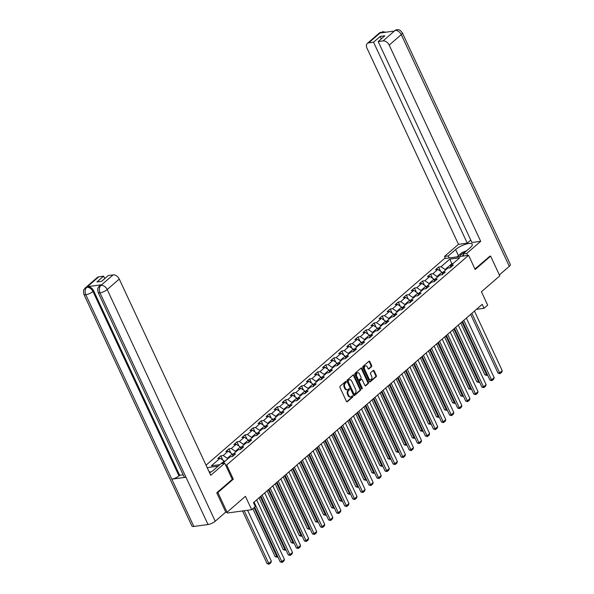<?xml version="1.0" encoding="UTF-8"?>
<svg xmlns="http://www.w3.org/2000/svg" width="594" height="594" viewBox="0 0 594 594"><rect width="100%" height="100%" fill="white"/><g stroke="black" fill="none" stroke-linecap="round" stroke-linejoin="round"><path stroke-width="0.89" d="M346.109 381.801A0.624 0.431 82.3 0 0 345.5 381.571L340.11 386.241A0.891 0.616 82.3 0 0 339.961 387.459L346.451 401.381A0.891 0.616 82.3 0 0 347.319 401.715L352.717 397.037A0.624 0.431 82.3 0 0 352.212 395.953L351.514 396.562A2.859 1.975 82.3 0 1 350.742 396.918A2.859 1.975 82.3 0 1 348.73 395.493L348.195 394.334A2.859 1.975 82.3 0 1 348.663 390.451L349.361 389.842A0.624 0.431 82.3 0 0 348.856 388.766L348.158 389.367A2.859 1.975 82.3 0 1 347.386 389.731A2.859 1.975 82.3 0 1 345.381 388.298L344.839 387.139A2.859 1.975 82.3 0 1 345.307 383.256L346.005 382.655A0.624 0.431 82.3 0 0 346.109 381.801M347.386 389.731L346.733 389.812A2.859 1.975 82.3 0 1 344.728 388.387L344.186 387.229A2.859 1.975 82.3 0 1 344.654 383.345L345.352 382.736A0.624 0.431 82.3 0 0 345.337 381.712M346.74 401.737L352.064 397.126A0.624 0.431 82.3 0 0 352.042 396.101M350.742 396.918L350.089 397.007A2.859 1.975 82.3 0 1 348.077 395.582L347.542 394.423A2.859 1.975 82.3 0 1 348.01 390.54L348.708 389.931A0.624 0.431 82.3 0 0 348.693 388.907M371.502 366.684A0.891 0.616 82.3 0 0 371.651 365.473L369.832 361.568A0.891 0.616 82.3 0 0 368.963 361.234L362.971 366.424A0.891 0.616 82.3 0 0 362.83 367.634L369.32 381.563A0.891 0.616 82.3 0 0 370.188 381.89L376.18 376.7A0.891 0.616 82.3 0 0 376.321 375.49L374.123 370.767A0.891 0.616 82.3 0 0 373.255 370.433L370.693 372.661A0.891 0.616 82.3 0 0 370.545 373.871L371.636 376.21A2.391 1.648 82.3 0 1 370.597 379.759A2.391 1.648 82.3 0 1 368.919 378.564L364.649 369.401A2.391 1.648 82.3 0 1 365.681 365.852A2.391 1.648 82.3 0 1 367.359 367.047L368.072 368.57A0.891 0.616 82.3 0 0 368.941 368.904L371.502 366.684L370.849 366.773A0.891 0.616 82.3 0 0 370.998 365.562L369.178 361.657A0.891 0.616 82.3 0 0 368.889 361.293M216.907 492.664L217.887 492.537L227.071 512.236L245.433 496.324L251.678 509.719L255.294 506.585L253.46 502.643L482.224 304.351L484.058 308.286L487.681 305.153L481.437 291.758L499.792 275.846L490.607 256.14L489.627 256.274M217.887 492.537L233.293 479.18L226.678 464.991L468.577 255.316L475.193 269.498L490.607 256.14M354.046 375.245A0.891 0.616 82.3 0 0 353.178 374.911L347.186 380.108A0.891 0.616 82.3 0 0 347.045 381.318L353.534 395.24A0.891 0.616 82.3 0 0 354.403 395.574L360.395 390.384A0.891 0.616 82.3 0 0 360.536 389.174L354.046 375.245L353.393 375.334A0.891 0.616 82.3 0 0 353.103 374.977M355.078 373.262L361.07 368.072A0.891 0.616 82.3 0 1 361.939 368.406L368.429 382.328A0.891 0.616 82.3 0 1 368.287 383.546L365.718 385.766A0.891 0.616 82.3 0 1 364.85 385.432L362.221 379.781A0.891 0.616 82.3 0 0 361.352 379.455L359.652 380.925A0.891 0.616 82.3 0 0 359.504 382.135L362.243 388.016A0.624 0.431 82.3 0 1 361.538 388.632L354.937 374.48A0.891 0.616 82.3 0 1 355.078 373.262M227.071 512.236L225.334 512.474M206.051 465.184L444.394 258.583L468.577 255.316M226.678 464.991L225.631 465.132M218.161 466.142L207.195 467.627M440.592 271.243L438.632 267.04L435.536 269.735L437.919 269.409L432.952 273.715L430.568 274.034L427.465 276.722L429.856 276.403L424.888 280.702L422.505 281.029L419.401 283.717L421.785 283.397L416.825 287.696L414.434 288.023L411.33 290.711L413.721 290.384L408.754 294.691L406.37 295.01L403.267 297.705L405.65 297.379L400.69 301.685L398.299 302.004L395.196 304.692L397.586 304.373L392.619 308.672L390.236 308.999L387.132 311.687L389.516 311.367L384.556 315.666L382.165 315.993L379.069 318.681L381.452 318.354L376.485 322.661L374.101 322.98L370.998 325.668L373.388 325.349L368.421 329.648L366.038 329.974L362.934 332.662L365.317 332.343L360.358 336.642L357.967 336.969L354.863 339.657L357.254 339.33L352.287 343.636L349.903 343.956L346.799 346.651L349.183 346.324L344.223 350.631L341.832 350.95L338.728 353.638L341.119 353.319L336.152 357.618L333.769 357.944L330.665 360.632L333.048 360.313L328.088 364.612L325.698 364.939L322.601 367.627L324.985 367.3L320.018 371.606L317.634 371.926L314.53 374.614L316.921 374.294L311.954 378.601L309.571 378.92L306.467 381.608L308.85 381.289L303.89 385.588L301.5 385.914L298.396 388.602L300.787 388.276L295.819 392.582L293.436 392.901L290.332 395.597L292.716 395.27L287.756 399.576L285.365 399.896L282.261 402.584L284.652 402.264L279.685 406.563L277.301 406.89L274.198 409.578L276.581 409.259L271.621 413.558L269.231 413.884L266.134 416.572L268.518 416.246L263.55 420.552L261.167 420.871L258.063 423.567L260.454 423.24L255.487 427.546L253.103 427.866L250 430.553L252.383 430.234L247.423 434.533L245.032 434.86L241.929 437.548L244.32 437.221L239.352 441.528L236.969 441.847L233.865 444.542L236.249 444.215L231.289 448.522L228.898 448.841L225.794 451.529L228.185 451.21L223.218 455.509L220.834 455.836L217.731 458.523L220.114 458.204L211.323 465.822L219.869 464.664M438.632 267.04L441.023 266.721L449.814 259.103L459.749 257.759L450.957 265.377L453.341 265.05L450.245 267.746L447.854 268.065L442.894 272.371L445.277 272.045L442.174 274.732L439.79 275.059L434.823 279.358L437.214 279.039L434.11 281.727L431.719 282.053L426.759 286.353L429.143 286.033L426.039 288.721L423.656 289.04L418.688 293.347L421.079 293.02L417.976 295.715L415.585 296.035L410.625 300.341L413.008 300.015L409.905 302.702L407.521 303.029L402.554 307.328L404.945 307.009L401.841 309.697L399.458 310.016L394.49 314.323L396.874 314.003L393.777 316.691L391.387 317.01L386.427 321.317L388.81 320.99L385.706 323.678L383.323 324.005L378.356 328.304L380.747 327.985L377.643 330.672L375.252 330.999L370.292 335.298L372.676 334.979L369.572 337.667L367.189 337.986L362.221 342.293L364.612 341.966L361.508 344.661L359.118 344.98L354.158 349.287L356.541 348.96L353.437 351.648L351.054 351.975L346.087 356.274L348.478 355.954L345.374 358.642L342.99 358.969L338.023 363.268L340.407 362.949L337.31 365.637L334.919 365.956L329.96 370.262L332.343 369.936L329.239 372.624L326.856 372.95L321.889 377.249L324.279 376.93L321.176 379.618L318.785 379.945L313.825 384.244L316.208 383.924L313.105 386.612L310.721 386.932L305.754 391.238L308.145 390.911L305.041 393.607L302.65 393.926L297.691 398.232L300.074 397.906L296.97 400.594L294.587 400.92L289.62 405.219L292.01 404.9L288.907 407.588L286.523 407.915L281.556 412.214L283.939 411.894L280.843 414.582L278.452 414.902L273.492 419.208L275.876 418.881L272.772 421.577L270.389 421.896L265.421 426.202L267.812 425.876L264.709 428.564L262.318 428.89L257.358 433.189L259.741 432.87L256.638 435.558L254.254 435.877L249.287 440.184L251.678 439.857L248.574 442.552L246.183 442.872L241.223 447.178L243.607 446.851L240.503 449.539L238.12 449.866L233.152 454.165L235.543 453.846L232.44 456.534L230.056 456.86L222.364 463.52M437.347 277.175L437.043 276.514L442.003 272.208L442.56 273.396M442.003 272.208L437.919 269.409M437.043 276.514L432.952 273.715M442.894 272.371L442.114 274.74M429.284 284.162L428.972 283.501L433.939 279.202L434.489 280.383M433.939 279.202L429.856 276.403M428.972 283.501L424.888 280.702M434.823 279.358L434.051 281.734M421.213 291.157L420.908 290.496L425.868 286.197L426.425 287.377M425.868 286.197L421.785 283.397M420.908 290.496L416.825 287.696M426.759 286.353L425.98 288.729M413.149 298.151L412.837 297.49L417.805 293.184L418.354 294.372M417.805 293.184L413.721 290.384M412.837 297.49L408.754 294.691M418.688 293.347L417.916 295.723M405.078 305.145L404.774 304.477L409.734 300.178L410.291 301.366M409.734 300.178L405.65 297.379M404.774 304.477L400.69 301.685M410.625 300.341L409.845 302.71M397.015 312.132L396.703 311.471L401.67 307.172L402.22 308.353M401.67 307.172L397.586 304.373M396.703 311.471L392.619 308.672M402.554 307.328L401.782 309.704M388.951 319.127L388.639 318.466L393.607 314.159L394.156 315.347M393.607 314.159L389.516 311.367M388.639 318.466L384.556 315.666M394.49 314.323L393.718 316.699M380.88 326.121L380.576 325.46L385.536 321.154L386.093 322.342M385.536 321.154L381.452 318.354M380.576 325.46L376.485 322.661M386.427 321.317L385.647 323.693M372.817 333.115L372.505 332.447L377.472 328.148L378.022 329.328M377.472 328.148L373.388 325.349M372.505 332.447L368.421 329.648M378.356 328.304L377.584 330.68M364.746 340.102L364.441 339.441L369.401 335.142L369.958 336.323M369.401 335.142L365.317 332.343M364.441 339.441L360.358 336.642M370.292 335.298L369.513 337.674M356.682 347.096L356.37 346.436L361.338 342.129L361.887 343.317M361.338 342.129L357.254 339.33M356.37 346.436L352.287 343.636M362.221 342.293L361.449 344.668M348.611 354.091L348.307 353.43L353.267 349.124L353.824 350.312M353.267 349.124L349.183 346.324M348.307 353.43L344.223 350.631M354.158 349.287L353.378 351.655M340.548 361.078L340.236 360.417L345.203 356.118L345.753 357.298M345.203 356.118L341.119 353.319M340.236 360.417L336.152 357.618M346.087 356.274L345.314 358.65M332.484 368.072L332.172 367.411L337.14 363.105L337.689 364.293M337.14 363.105L333.048 360.313M332.172 367.411L328.088 364.612M338.023 363.268L337.251 365.644M324.413 375.066L324.109 374.406L329.069 370.099L329.625 371.287M329.069 370.099L324.985 367.3M324.109 374.406L320.018 371.606M329.96 370.262L329.18 372.638M316.35 382.061L316.038 381.393L321.005 377.093L321.554 378.281M321.005 377.093L316.921 374.294M316.038 381.393L311.954 378.601M321.889 377.249L321.116 379.625M308.279 389.048L307.974 388.387L312.934 384.088L313.491 385.268M312.934 384.088L308.85 381.289M307.974 388.387L303.89 385.588M313.825 384.244L313.045 386.62M300.215 396.042L299.903 395.381L304.871 391.075L305.42 392.263M304.871 391.075L300.787 388.276M299.903 395.381L295.819 392.582M305.754 391.238L304.982 393.614M292.144 403.036L291.84 402.376L296.8 398.069L297.356 399.257M296.8 398.069L292.716 395.27M291.84 402.376L287.756 399.576M297.691 398.232L296.911 400.601M284.081 410.023L283.769 409.363L288.736 405.063L289.285 406.244M288.736 405.063L284.652 402.264M283.769 409.363L279.685 406.563M289.62 405.219L288.847 407.595M276.017 417.018L275.705 416.357L280.672 412.05L281.222 413.238M280.672 412.05L276.581 409.259M275.705 416.357L271.621 413.558M281.556 412.214L280.784 414.59M267.946 424.012L267.642 423.351L272.601 419.045L273.158 420.233M272.601 419.045L268.518 416.246M267.642 423.351L263.55 420.552M273.492 419.208L272.713 421.584M259.882 431.006L259.571 430.338L264.538 426.039L265.087 427.227M264.538 426.039L260.454 423.24M259.571 430.338L255.487 427.546M265.421 426.202L264.649 428.571M251.811 437.993L251.507 437.333L256.467 433.033L257.024 434.214M256.467 433.033L252.383 430.234M251.507 437.333L247.423 434.533M257.358 433.189L256.578 435.565M243.748 444.988L243.436 444.327L248.403 440.02L248.953 441.208M248.403 440.02L244.32 437.221M243.436 444.327L239.352 441.528M249.287 440.184L248.515 442.56M235.677 451.982L235.373 451.321L240.332 447.015L240.889 448.203M240.332 447.015L236.249 444.215M235.373 451.321L231.289 448.522M241.223 447.178L240.444 449.547M227.613 458.969L227.302 458.308L232.269 454.009L232.818 455.19M232.269 454.009L228.185 451.21M227.302 458.308L223.218 455.509M233.152 454.165L232.38 456.541M221.094 463.691L224.205 461.003L224.51 461.664M224.205 461.003L220.114 458.204M227.116 512.199L227.487 512.993L251.678 509.719M476.499 309.311L484.058 308.286M452.138 264.352L451.826 263.691L445.106 269.52L445.418 270.181M453.096 263.521L451.826 263.691L449.814 259.103M445.106 269.52L441.023 266.721M450.957 265.377L450.185 267.753M222.795 460.031L220.834 455.836M230.858 453.044L228.898 448.841M238.922 446.049L236.969 441.847M246.993 439.055L245.032 434.86M255.056 432.068L253.103 427.866M263.127 425.074L261.167 420.871M271.191 418.079L269.231 413.884M279.262 411.085L277.301 406.89M287.325 404.098L285.365 399.896M295.389 397.104L293.436 392.901M303.46 390.11L301.5 385.914M311.523 383.123L309.571 378.92M319.594 376.128L317.634 371.926M327.658 369.134L325.698 364.939M335.729 362.14L333.769 357.944M343.792 355.153L341.832 350.95M351.856 348.158L349.903 343.956M359.927 341.164L357.967 336.969M367.99 334.17L366.038 329.974M376.061 327.183L374.101 322.98M384.125 320.188L382.165 315.993M392.196 313.194L390.236 308.999M400.259 306.207L398.299 302.004M408.323 299.213L406.37 295.01M416.394 292.218L414.434 288.023M424.458 285.224L422.505 281.029M432.529 278.237L430.568 274.034M233.293 479.18L232.247 479.321M353.824 395.597L359.741 390.473A0.891 0.616 82.3 0 0 359.882 389.263L353.393 375.334M348.255 380.702A0.624 0.431 82.3 0 0 348.151 381.556L353.846 393.777A0.624 0.431 82.3 0 0 354.455 394.008L355.19 393.369A2.859 1.975 82.3 0 0 355.665 389.486L351.767 381.133A2.859 1.975 82.3 0 0 349.755 379.707A2.859 1.975 82.3 0 0 348.99 380.063L347.601 380.791A0.624 0.431 82.3 0 0 347.497 381.645L348.151 381.556M353.801 394.097A0.624 0.431 82.3 0 1 353.192 393.867L347.497 381.645M349.755 379.707L349.101 379.796A2.859 1.975 82.3 0 0 348.336 380.153L348.99 380.063M347.601 380.791L348.336 380.153M365.139 385.788L367.634 383.635A0.891 0.616 82.3 0 0 367.775 382.417L361.286 368.495A0.891 0.616 82.3 0 0 360.996 368.139M361.204 379.469A0.891 0.616 82.3 0 0 360.699 379.536L358.999 381.014A0.891 0.616 82.3 0 0 358.85 382.224L361.59 388.105L362.243 388.016M361.62 388.773A0.624 0.431 82.3 0 0 361.59 388.105M359.489 373.923A2.391 1.648 82.3 0 0 357.811 372.735A2.391 1.648 82.3 0 0 356.771 376.277L358.279 379.507A0.891 0.616 82.3 0 0 359.147 379.841L360.848 378.371A0.891 0.616 82.3 0 0 360.996 377.153L359.489 373.923M357.811 372.735L357.157 372.817A2.391 1.648 82.3 0 0 356.118 376.366L356.771 376.277M358.902 379.952L358.249 380.041A0.891 0.616 82.3 0 1 357.625 379.596L356.118 376.366M368.362 368.933L370.849 366.773M365.681 365.852L365.028 365.941A2.391 1.648 82.3 0 0 363.996 369.49L364.649 369.401M370.597 379.759L369.943 379.848A2.391 1.648 82.3 0 1 368.265 378.653L363.996 369.49M369.609 381.92L375.519 376.789A0.891 0.616 82.3 0 0 375.668 375.579L373.47 370.856A0.891 0.616 82.3 0 0 373.181 370.5M242.545 510.959L267.129 563.676L268.763 563.454L244.179 510.736M247.594 510.276L271.347 561.219L270.946 562.644L269.134 564.211L267.129 563.676M269.134 564.211L268.763 563.454L271.347 561.219M256.645 499.881L284.422 559.444L281.838 561.686L280.205 561.909L282.209 562.444L254.061 502.123M254.663 507.135L280.205 561.909M284.422 559.444L284.021 560.877L282.209 562.444M464.723 252.42A5.918 1.767 -25 0 0 463.498 253.051A5.918 1.767 -25 0 0 460.112 256.459M463.461 254.989A4.054 1.21 -25 0 0 462.31 256.163M457.031 256.875L462.177 252.413L466.587 250.809M209.6 472.802A10.247 3.052 -25 0 0 213.632 470.069L220.968 463.706L224.732 463.201L210.766 475.304L119.268 279.076L107.195 289.545L215.228 521.228L225.757 512.11L216.751 492.805L232.261 479.358L224.732 463.201M210.462 472.312L210.209 471.785L209.192 471.918M98.76 276.826L86.687 287.288A5.465 3.609 49.1 0 0 85.313 287.89L97.386 277.42A5.465 3.609 49.1 0 1 98.76 276.826L103.631 276.165L104.759 278.586M215.228 521.228A5.598 1.671 155 0 1 208.034 524.532L185.981 477.249A5.598 1.671 155 0 1 184.118 476.856L98.129 292.448A5.598 1.671 155 0 0 99.992 292.842C98.856 289.813 99.153 287.34 100.891 285.424L113.142 274.881A5.465 3.609 49.1 0 1 119.268 279.076M101.604 284.764L100.223 285.358A5.465 3.609 49.1 0 1 101.604 284.764L87.548 286.664A5.465 3.609 49.1 0 1 93.674 290.86L179.663 475.267L178.965 475.868A5.598 1.671 155 0 1 171.8 479.165L193.844 526.447L208.034 524.532M193.844 526.447A5.598 1.671 155 0 1 191.951 526.061L83.91 294.372A5.598 1.671 155 0 0 85.811 294.765C84.667 291.728 84.957 289.256 86.672 287.355L87.548 286.664M93.674 290.86L92.976 291.468A5.598 1.671 155 0 1 85.811 294.765L171.8 479.165L185.981 477.249L99.992 292.842A5.598 1.671 155 0 0 107.195 289.545A5.465 3.609 -130.9 0 0 101.069 285.343M103.631 276.165L96.956 281.95L101.604 281.318L108.271 275.542L113.142 274.881M179.663 475.267L183.16 474.792M210.209 471.785L209.437 472.453M178.965 475.868L92.976 291.468C91.476 288.706 89.434 287.31 86.85 287.266M467.671 255.435L466.736 253.43L462.971 253.942L470.314 247.572A10.247 3.052 -25 0 0 472.252 244.238A10.247 3.052 -25 0 0 465.421 244.327A10.247 3.052 -25 0 0 455.605 249.562L448.262 255.932L444.505 256.437L458.471 244.334L366.966 48.114A5.465 3.609 -130.9 0 1 367.307 43.451A5.465 3.609 -130.9 0 1 368.688 42.85L373.552 42.196L467.263 243.146L458.471 244.334M466.736 253.43L480.695 241.327L471.903 242.515L378.2 41.565L383.063 40.904L395.144 30.383L394.282 31.066L380.227 32.967L380.761 32.388L368.688 42.85M470.775 240.102L467.263 243.146M449.198 257.937L448.262 255.932M445.441 258.442L444.505 256.437M463.907 255.947L462.971 253.942M480.695 241.327L389.196 45.107A5.465 3.609 -130.9 0 0 383.063 40.904M394.98 30.465L396.592 29.7C398.24 29.923 399.161 28.661 402.324 32.819L510.365 264.501A5.598 1.671 155 0 1 509.303 266.327L499.368 274.94M378.2 41.565L384.867 35.781L380.227 36.412L373.552 42.196M489.827 256.244L474.955 268.985M380.227 36.412L381.355 38.833M396.562 29.707L395.151 30.383M380.761 32.388A5.465 3.609 49.1 0 0 379.388 32.989L380.932 32.306M252.829 508.724L275.193 556.689L276.826 556.467L254.069 507.647M277.784 556.719L277.205 557.217L276.826 556.467L277.42 555.947M277.205 557.217L275.193 556.689M259.058 497.787L283.264 549.695L284.897 549.472L260.298 496.718M285.848 549.725L285.269 550.23L284.897 549.472L285.491 548.96M285.269 550.23L283.264 549.695M264.709 492.886L292.486 552.457L289.902 554.699L288.268 554.915L290.28 555.449L262.125 495.129M260.892 496.205L288.268 554.915M292.486 552.457L292.085 553.883L290.28 555.449M272.78 485.899L300.557 545.463L297.973 547.705L296.332 547.928L298.344 548.455L270.196 488.134M268.956 489.211L296.332 547.928M300.557 545.463L300.156 546.888L298.344 548.455M267.122 490.8L291.327 542.701L292.961 542.478L268.362 489.723M293.919 542.738L293.339 543.235L292.961 542.478L293.555 541.966M293.339 543.235L291.327 542.701M275.193 483.806L299.398 535.706L301.032 535.491L276.425 482.729M301.982 535.743L301.403 536.241L301.032 535.491L301.626 534.971M301.403 536.241L299.398 535.706M283.256 476.811L307.462 528.719L309.095 528.497L284.496 475.742M310.046 528.749L309.474 529.247L309.095 528.497L309.689 527.984M309.474 529.247L307.462 528.719M280.843 478.905L308.62 538.468L306.036 540.711L304.403 540.934L306.415 541.468L278.259 481.147M277.019 482.217L304.403 540.934M308.62 538.468L308.219 539.894L306.415 541.468M288.914 471.911L316.691 531.481L314.1 533.716L312.466 533.939L314.478 534.474L286.33 474.153M285.09 475.222L312.466 533.939M316.691 531.481L316.29 532.907L314.478 534.474M296.978 464.916L324.755 524.487L322.171 526.73L320.537 526.945L322.542 527.479L294.394 467.159M293.154 468.235L320.537 526.945M324.755 524.487L324.354 525.913L322.542 527.479M291.327 469.817L315.525 521.725L317.166 521.502L292.56 468.748M318.117 521.755L317.538 522.26L317.166 521.502L317.76 520.99M317.538 522.26L315.525 521.725M305.049 457.929L332.826 517.493L330.234 519.735L328.601 519.958L330.613 520.493L302.457 460.172M301.225 461.241L328.601 519.958M332.826 517.493L332.425 518.918L330.613 520.493M299.391 462.83L323.596 514.731L325.23 514.508L300.631 461.753M326.18 514.768L325.601 515.265L325.23 514.508L325.824 513.996M325.601 515.265L323.596 514.731M313.112 450.935L340.889 510.498L338.305 512.741L336.672 512.964L338.677 513.498L310.528 453.177M309.288 454.247L336.672 512.964M340.889 510.498L340.488 511.931L338.677 513.498M307.462 455.836L331.66 507.736L333.293 507.521L308.694 454.766M334.251 507.773L333.672 508.271L333.293 507.521L333.887 507.001M333.672 508.271L331.66 507.736M321.176 443.941L348.953 503.512L346.369 505.746L344.735 505.969L346.748 506.504L318.592 446.183M317.359 447.26L344.735 505.969M348.953 503.512L348.552 504.937L346.748 506.504M315.525 448.841L339.731 500.749L341.364 500.527L316.765 447.772M342.315 500.779L341.736 501.284L341.364 500.527L341.958 500.014M341.736 501.284L339.731 500.749M329.247 436.954L357.024 496.517L354.44 498.76L352.799 498.982L354.811 499.509L326.663 439.189M325.423 440.265L352.799 498.982M357.024 496.517L356.623 497.943L354.811 499.509M323.589 441.854L347.794 493.755L349.428 493.532L324.829 440.778M350.386 493.785L349.807 494.29L349.428 493.532L350.022 493.02M349.807 494.29L347.794 493.755M337.31 429.959L365.087 489.523L362.503 491.765L360.87 491.988L362.882 492.523L334.726 432.202M333.486 433.271L360.87 491.988M365.087 489.523L364.686 490.948L362.882 492.523M331.66 434.86L355.865 486.761L357.499 486.545L332.892 433.783M358.449 486.798L357.87 487.295L357.499 486.545L358.093 486.026M357.87 487.295L355.865 486.761M345.381 422.965L373.158 482.528L370.567 484.771L368.933 484.994L370.946 485.528L342.797 425.207M341.557 426.277L368.933 484.994M373.158 482.528L372.757 483.962L370.946 485.528M339.723 427.866L363.929 479.774L365.562 479.551L340.963 426.796M366.513 479.804L365.941 480.301L365.562 479.551L366.156 479.031M365.941 480.301L363.929 479.774M353.445 415.971L381.222 475.542L378.638 477.784L377.004 477.999L379.009 478.534L350.861 418.213M349.621 419.29L377.004 477.999M381.222 475.542L380.821 476.967L379.009 478.534M347.794 420.871L371.993 472.779L373.633 472.557L349.027 419.802M374.584 472.809L374.005 473.314L373.633 472.557L374.227 472.044M374.005 473.314L371.993 472.779M361.516 408.984L389.293 468.547L386.701 470.79L385.068 471.012L387.08 471.547L358.925 411.219M357.692 412.295L385.068 471.012M389.293 468.547L388.892 469.973L387.08 471.547M355.858 413.884L380.063 465.785L381.697 465.562L357.098 412.808M382.647 465.822L382.068 466.32L381.697 465.562L382.291 465.05M382.068 466.32L380.063 465.785M369.579 401.99L397.356 461.553L394.772 463.795L393.139 464.018L395.144 464.553L366.995 404.232M365.756 405.301L393.139 464.018M397.356 461.553L396.955 462.986L395.144 464.553M363.929 406.89L388.127 458.791L389.761 458.575L365.162 405.821M390.718 458.828L390.139 459.325L389.761 458.575L390.355 458.056M390.139 459.325L388.127 458.791M377.643 394.995L405.42 454.566L402.836 456.801L401.202 457.024L403.215 457.558L375.059 397.238M373.826 398.307L401.202 457.024M405.42 454.566L405.019 455.992L403.215 457.558M371.993 399.896L396.198 451.804L397.832 451.581L373.232 398.826M398.782 451.834L398.203 452.338L397.832 451.581L398.426 451.069M398.203 452.338L396.198 451.804M385.714 388.001L413.491 447.572L410.907 449.814L409.266 450.029L411.278 450.564L383.13 390.243M381.89 391.32L409.266 450.029M413.491 447.572L413.09 448.997L411.278 450.564M380.056 392.909L404.262 444.809L405.895 444.587L381.296 391.832M406.853 444.839L406.274 445.344L405.895 444.587L406.489 444.074M406.274 445.344L404.262 444.809M393.777 381.014L421.554 440.577L418.97 442.82L417.337 443.042L419.349 443.577L391.194 383.256M389.954 384.325L417.337 443.042M421.554 440.577L421.153 442.003L419.349 443.577M388.127 385.914L412.333 437.815L413.966 437.592L389.36 384.838M414.916 437.852L414.337 438.35L413.966 437.592L414.56 437.08M414.337 438.35L412.333 437.815M401.848 374.02L429.625 433.583L427.034 435.825L425.401 436.048L427.413 436.583L399.265 376.262M398.025 377.331L425.401 436.048M429.625 433.583L429.224 435.016L427.413 436.583M396.191 378.92L420.396 430.828L422.03 430.605L397.431 377.851M422.98 430.858L422.408 431.355L422.03 430.605L422.624 430.086M422.408 431.355L420.396 430.828M409.912 367.025L437.689 426.596L435.105 428.838L433.471 429.054L435.476 429.588L407.328 369.268M406.088 370.344L433.471 429.054M437.689 426.596L437.288 428.022L435.476 429.588M404.262 371.926L428.46 423.834L430.101 423.611L405.494 370.856M431.051 423.864L430.472 424.368L430.101 423.611L430.695 423.099M430.472 424.368L428.46 423.834M417.983 360.038L445.76 419.602L443.169 421.844L441.535 422.067L443.547 422.594L415.392 362.273M414.159 363.35L441.535 422.067M445.76 419.602L445.359 421.027L443.547 422.594M412.325 364.939L436.531 416.839L438.164 416.617L413.565 363.862M439.115 416.877L438.535 417.374L438.164 416.617L438.758 416.104M438.535 417.374L436.531 416.839M426.046 353.044L453.823 412.607L451.24 414.85L449.606 415.072L451.611 415.607L423.463 355.286M422.223 356.355L449.606 415.072M453.823 412.607L453.422 414.033L451.611 415.607M420.396 357.944L444.594 409.845L446.228 409.63L421.629 356.875M447.185 409.882L446.606 410.38L446.228 409.63L446.822 409.11M446.606 410.38L444.594 409.845M434.11 346.05L461.887 405.62L459.303 407.855L457.67 408.078L459.682 408.613L431.526 348.292M430.294 349.361L457.67 408.078M461.887 405.62L461.486 407.046L459.682 408.613M428.46 350.95L452.665 402.858L454.299 402.635L429.7 349.881M455.249 402.888L454.67 403.393L454.299 402.635L454.893 402.123M454.67 403.393L452.665 402.858M442.181 339.055L469.958 398.626L467.374 400.868L465.733 401.084L467.745 401.618L439.597 341.298M438.357 342.374L465.733 401.084M469.958 398.626L469.557 400.052L467.745 401.618M436.523 343.963L460.729 395.864L462.362 395.641L437.763 342.887M463.32 395.894L462.741 396.398L462.362 395.641L462.956 395.129M462.741 396.398L460.729 395.864M450.245 332.068L478.022 391.632L475.438 393.874L473.804 394.097L475.816 394.631L447.661 334.311M446.421 335.38L473.804 394.097M478.022 391.632L477.621 393.057L475.816 394.631M444.594 336.969L468.8 388.87L470.433 388.647L445.827 335.892M471.384 388.907L470.804 389.404L470.433 388.647L471.027 388.134M470.804 389.404L468.8 388.87M458.316 325.074L486.092 384.637L483.501 386.88L481.868 387.102L483.88 387.637L455.732 327.316M454.492 328.385L481.868 387.102M486.092 384.637L485.692 386.07L483.88 387.637M452.658 329.974L476.863 381.883L478.497 381.66L453.898 328.905M479.447 381.912L478.875 382.41L478.497 381.66L479.091 381.14M478.875 382.41L476.863 381.883M466.379 318.08L494.156 377.65L491.572 379.893L489.939 380.108L491.943 380.643L463.795 320.322M462.555 321.399L489.939 380.108M494.156 377.65L493.755 379.076L491.943 380.643M460.729 322.98L484.927 374.888L486.568 374.666L461.961 321.911M487.518 374.918L486.939 375.423L486.568 374.666L487.162 374.153M486.939 375.423L484.927 374.888M474.45 311.093L502.227 370.656L499.636 372.898L498.002 373.121L500.014 373.648L471.859 313.328M470.626 314.404L498.002 373.121M502.227 370.656L501.826 372.082L500.014 373.648M344.654 383.345L345.307 383.256M344.186 387.229L344.839 387.139M344.728 388.387L345.381 388.298M348.708 389.931L349.361 389.842M348.01 390.54L348.663 390.451M347.542 394.423L348.195 394.334M348.077 395.582L348.73 395.493M352.064 397.126L352.717 397.037M346.822 401.782L347.319 401.715M345.352 382.736L346.005 382.655M359.882 389.263L360.536 389.174M359.741 390.473L360.395 390.384M353.898 395.641L354.403 395.574M353.192 393.867L353.846 393.777M361.286 368.495L361.939 368.406M367.775 382.417L368.429 382.328M367.634 383.635L368.287 383.546M365.221 385.833L365.718 385.766M360.699 379.536L361.352 379.455M358.999 381.014L359.652 380.925M358.85 382.224L359.504 382.135M357.625 379.596L358.279 379.507M368.436 368.978L368.941 368.904M368.265 378.653L368.919 378.564M373.47 370.856L374.123 370.767M375.668 375.579L376.321 375.49M375.519 376.789L376.18 376.7M369.683 381.964L370.188 381.89M369.178 361.657L369.832 361.568M370.998 365.562L371.651 365.473M509.303 266.327L401.269 34.638L389.196 45.107M458.449 255.65L455.605 249.562M402.324 32.819A5.598 1.671 155 0 1 401.269 34.638A5.465 3.609 -130.9 0 0 395.144 30.443M382.87 32.611L380.925 32.366M353.63 394.178L354.284 394.089M360.937 379.425L361.59 379.336M85.313 287.89L84.162 289.271C84.222 290.132 82.87 288.884 83.91 294.372M99.525 285.966L98.381 287.333C98.441 288.209 97.089 286.917 98.129 292.448M379.388 32.989L367.307 43.451M382.402 31.623L385.729 32.224"/></g></svg>
